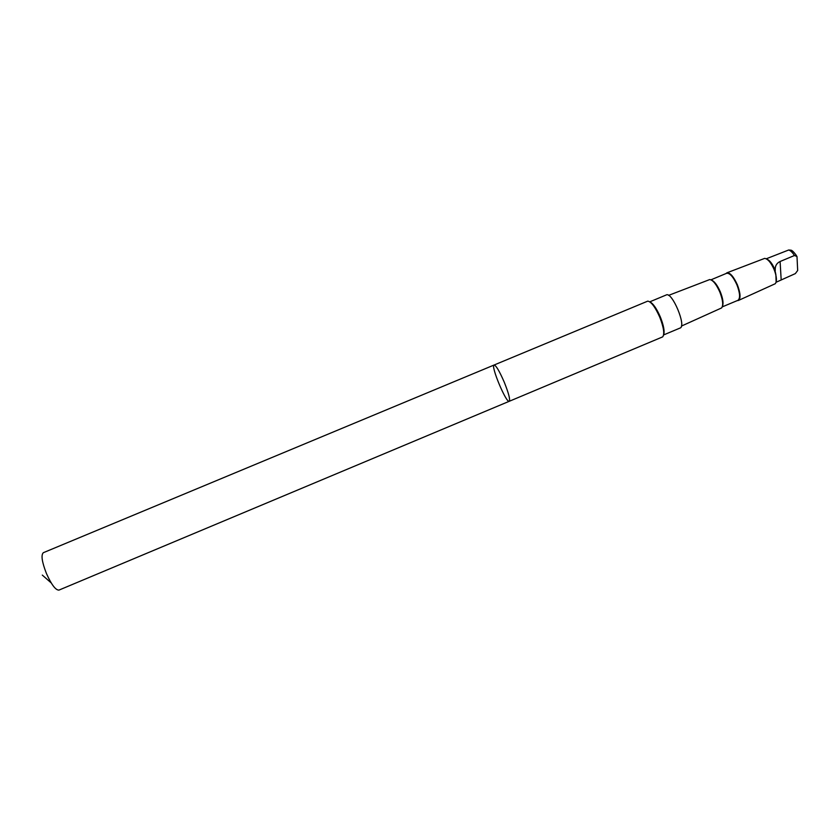 <?xml version="1.0" encoding="UTF-8"?>
<svg xmlns="http://www.w3.org/2000/svg" width="840" height="840" viewBox="0 0 840 840"><rect width="100%" height="100%" fill="white"/><g stroke="black" fill="none" stroke-linecap="round" stroke-linejoin="round"><path stroke-width="1.26" d="M504.263 382.2C499.464 371.165 496.072 365.431 494.088 365.022C490.487 365.642 506.268 403.421 509.24 401.3C510.342 399.63 508.683 393.267 504.263 382.2C499.464 371.165 496.072 365.431 494.088 365.022L43.334 552.699C40.908 554.999 41.937 561.928 46.431 573.5C51.482 584.703 55.66 590.236 58.958 590.1L509.24 401.3C510.342 399.63 508.683 393.267 504.263 382.2M766.615 258.647L788.666 250.005L790.682 250.152C791.805 250.016 793.748 251.864 796.509 255.665M766.825 259.13C769.619 260.232 772.244 263.571 774.722 269.157L775.876 274.617L776.129 282.125M776.087 282.261L795.333 273.609L797.675 270.501L796.992 256.494L794.451 255.507L780.098 261.502C776.506 263.235 774.889 266.238 775.257 270.532M494.088 365.022L647.787 301.119C651.284 301.77 655.274 307.135 659.768 317.226C663.716 327.421 664.702 333.963 662.718 336.851L509.24 401.3M649.793 301.822L666.299 294.945C672.095 291.469 686.669 326.34 680.117 328.02L663.621 334.929M668.577 295.386L709.716 279.562C712.919 280.004 716.289 284.183 719.849 292.1C722.915 300.111 723.492 305.393 721.581 307.944L681.408 326.088M711.575 280.119C714.514 281.4 717.433 285.317 720.332 291.889C722.925 298.505 723.639 303.282 722.484 306.222M710.966 279.815L726.642 273.284C729.792 272.906 733.236 276.791 736.964 284.939C740.072 293.244 740.397 298.368 737.94 300.321L722.274 306.873M725.96 273.567L726.831 272.853C730.044 272.496 733.562 276.465 737.363 284.781C740.534 293.244 740.87 298.483 738.371 300.489L737.258 300.605M726.884 272.832L764.704 258.373C767.886 258.93 771.005 262.615 774.081 269.43C776.716 276.339 777.115 281.096 775.288 283.71L738.423 300.457M663.6 334.992C664.818 331.601 663.736 325.605 660.345 316.985C656.575 308.406 653.037 303.345 649.73 301.802M51.198 582.908L42.305 575.096M788.666 250.005C790.514 250.541 792.446 252.378 794.451 255.507M650.843 302.683C653.919 305.456 656.933 310.286 659.894 317.173C662.666 324.041 663.947 329.511 663.747 333.585M781.158 279.552L780.098 261.502"/></g></svg>
